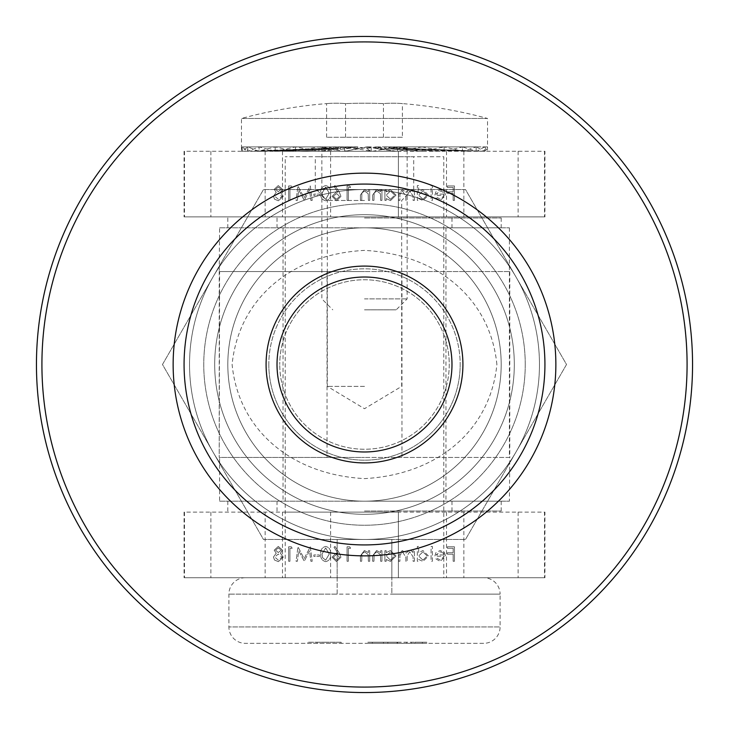 <?xml version="1.0" encoding="UTF-8"?>
<svg xmlns="http://www.w3.org/2000/svg" width="729" height="729" viewBox="0 0 729 729"><rect width="100%" height="100%" fill="white"/><g stroke="black" fill="none" stroke-linecap="round" stroke-linejoin="round"><path stroke-width="0.55" stroke-dasharray="3.65 2.73" d="M462.915 364.5A98.415 98.415 0 0 0 364.5 266.085A98.415 98.415 0 0 0 266.085 364.5A98.415 98.415 0 0 0 364.5 462.915A98.415 98.415 0 0 0 462.915 364.5M496.886 364.5C490.499 299.573 438.43 254.375 364.5 250.393C290.406 254.375 238.501 299.71 232.114 364.5C238.365 428.98 290.306 474.679 364.5 478.607C438.621 474.579 490.489 429.335 496.886 364.5M219.611 227.812L509.389 227.812L219.611 227.812L219.21 271.553L364.5 271.553L219.611 271.553L219.21 457.447L364.5 457.447L219.611 457.447L219.611 501.188L509.389 501.188L219.611 501.188M509.389 227.812L509.389 457.447L364.5 457.447L509.79 457.447L509.389 501.188M401.961 271.553L509.79 271.553L364.5 271.553L401.961 271.553L401.961 457.447M364.5 501.188L501.188 501.188L364.5 501.188M364.5 227.812L501.188 227.812L364.5 227.812M364.5 217.971L501.188 217.971L364.5 217.971M364.5 511.029L501.188 511.029L364.5 511.029M398.399 151.268L398.399 216.877L282.488 216.877L446.512 216.877L398.399 216.877L398.399 151.268L282.488 151.268L398.399 151.268M292.174 187.426L291.318 185.941L288.648 185.941L288.648 200.411L289.942 200.411L289.942 187.426L292.174 187.426L291.318 185.941L288.648 185.941L288.648 200.411L289.942 200.411L289.942 187.426L292.174 187.426M319.43 195.591L319.43 194.105L313.871 194.105L313.871 195.591L319.43 195.591L319.43 194.105L313.871 194.105L313.871 195.591L319.43 195.591M339.331 192.174L335.012 185.576L334.01 186.36L337.837 192.201L336.333 192.064L332.041 196.347L336.561 200.785L340.944 196.374L339.331 192.174L335.012 185.576L334.01 186.36L337.837 192.201L336.333 192.064L332.041 196.347L336.561 200.785L340.944 196.374L339.331 192.174M369.694 200.411L369.694 189.841L368.391 189.841L368.391 191.745L364.372 189.658L360.418 195.017L360.418 200.411L361.721 200.411L361.876 193.03L364.6 190.952L368.191 193.75L368.391 200.411L369.694 200.411L369.694 189.841L368.391 189.841L368.391 191.745L364.372 189.658L360.418 195.017L360.418 200.411L361.721 200.411L361.876 193.03L364.6 190.952L368.191 193.75L368.391 200.411L369.694 200.411M386.197 189.841L384.903 189.841L384.903 200.411L386.197 200.411L386.197 198.58L390.516 200.593L396.029 195.099L390.48 189.658L386.197 191.8L386.197 189.841L384.903 189.841L384.903 200.411L386.197 200.411L386.197 198.58L390.516 200.593L396.029 195.099L390.48 189.658L386.197 191.8L386.197 189.841M418.656 185.576L417.353 185.576L417.353 200.411L418.656 200.411L418.656 198.58L422.975 200.593L428.488 195.099L422.929 189.658L418.656 191.882L418.656 185.576L417.353 185.576L417.353 200.411L418.656 200.411L418.656 198.58L422.975 200.593L428.488 195.099L422.929 189.658L418.656 191.882L418.656 185.576M440.389 199.299L436.498 197.076L435.35 197.677L440.234 200.593L445.547 195.153L444.335 191.627L440.198 189.658L435.942 191.736L434.794 195.399L444.253 195.399L440.389 199.299L436.498 197.076L435.35 197.677L440.234 200.593L445.547 195.153L444.335 191.627L440.198 189.658L435.942 191.736L434.794 195.399L444.253 195.399L440.389 199.299M544.928 216.877L184.072 216.877L544.928 216.877L544.928 151.268L184.072 151.268L184.072 216.877L184.072 151.268L544.928 151.268L544.928 216.877M454.449 200.411L454.449 185.941L447.406 185.941L447.406 187.426L453.156 187.426L453.156 191.882L447.406 191.882L447.406 193.367L453.156 193.367L453.156 200.411L454.449 200.411L454.449 185.941L447.406 185.941L447.406 187.426L453.156 187.426L453.156 191.882L447.406 191.882L447.406 193.367L453.156 193.367L453.156 200.411L454.449 200.411M432.379 200.411L432.379 185.576L431.085 185.576L431.085 200.411L432.379 200.411L432.379 185.576L431.085 185.576L431.085 200.411L432.379 200.411M414.391 200.411L414.391 189.841L413.088 189.841L413.088 191.681L411.621 190.187L409.443 189.658L406.08 192.21L402.208 189.658L398.626 194.689L398.626 200.411L399.92 200.411L399.92 194.679L402.426 190.952L405.862 196.301L405.862 200.411L407.156 200.411L407.156 195.035L409.671 190.952L413.088 195.964L413.088 200.411L414.391 200.411L414.391 189.841L413.088 189.841L413.088 191.681L411.621 190.187L409.443 189.658L406.08 192.21L402.208 189.658L398.626 194.689L398.626 200.411L399.92 200.411L399.92 194.679L402.426 190.952L405.862 196.301L405.862 200.411L407.156 200.411L407.156 195.035L409.671 190.952L413.088 195.964L413.088 200.411L414.391 200.411M381.932 200.411L381.932 189.841L380.638 189.841L380.638 191.745L376.611 189.658L372.665 195.017L372.665 200.411L373.959 200.411L374.114 193.03L376.838 190.952L380.438 193.75L380.638 200.411L381.932 200.411L381.932 189.841L380.638 189.841L380.638 191.745L376.611 189.658L372.665 195.017L372.665 200.411L373.959 200.411L374.114 193.03L376.838 190.952L380.438 193.75L380.638 200.411L381.932 200.411M350.594 187.426L349.738 185.941L347.068 185.941L347.068 200.411L348.362 200.411L348.362 187.426L350.594 187.426L349.738 185.941L347.068 185.941L347.068 200.411L348.362 200.411L348.362 187.426L350.594 187.426M325.726 200.785C329.371 199.819 330.984 197.286 330.556 193.185C330.984 189.075 329.371 186.542 325.726 185.576C322.036 186.524 320.368 189.057 320.733 193.185C320.368 197.304 322.036 199.837 325.726 200.785C329.371 199.819 330.984 197.286 330.556 193.185C330.984 189.075 329.371 186.542 325.726 185.576C322.036 186.524 320.368 189.057 320.733 193.185C320.368 197.304 322.036 199.837 325.726 200.785M310.891 200.411L312.203 200.411L310.29 185.941L304.13 197.814L297.988 185.941L296.065 200.411L297.368 200.411L298.753 190.005L304.266 200.411L309.506 189.977L310.891 200.411L312.203 200.411L310.29 185.941L304.13 197.814L297.988 185.941L296.065 200.411L297.368 200.411L298.753 190.005L304.266 200.411L309.506 189.977L310.891 200.411M274.177 189.33L276.236 192.356L273.439 196.201L274.532 199.19L278.369 200.785L283.271 196.32L280.41 192.356L282.524 189.285L278.287 185.576L274.177 189.33L276.236 192.356L273.439 196.201L274.532 199.19L278.369 200.785L283.271 196.32L280.41 192.356L282.524 189.285L278.287 185.576L274.177 189.33M330.601 151.268L330.601 216.877L330.601 151.268M444.116 194.105L436.088 194.105L440.134 190.952L442.858 191.946L444.116 194.105L436.088 194.105L440.134 190.952L442.858 191.946L444.116 194.105M422.929 199.299L418.656 195.144L422.911 190.952L427.185 195.108L422.929 199.299L418.656 195.144L422.911 190.952L427.185 195.108L422.929 199.299M390.471 199.299L386.197 195.144L390.462 190.952L394.726 195.108L390.471 199.299L386.197 195.144L390.462 190.952L394.726 195.108L390.471 199.299M336.497 199.299L333.344 196.429L336.607 193.549L339.65 196.429L336.497 199.299L333.344 196.429L336.607 193.549L339.65 196.429L336.497 199.299M322.027 193.176L325.681 187.061L329.262 193.176L325.681 199.299L322.573 196.812L322.027 193.176L325.681 187.061L329.262 193.176L325.681 199.299L322.573 196.812L322.027 193.176M278.36 199.299L274.733 196.219L278.278 193.176L281.968 196.356L278.36 199.299L274.733 196.219L278.278 193.176L281.968 196.356L278.36 199.299M278.305 191.691L275.48 189.276L278.36 187.061L281.23 189.303L278.305 191.691L275.48 189.276L278.36 187.061L281.23 189.303L278.305 191.691M398.399 512.123L398.399 577.732L282.488 577.732L446.512 577.732L398.399 577.732L398.399 512.123L282.488 512.123L398.399 512.123M292.174 548.281L291.318 546.796L288.648 546.796L288.648 561.266L289.942 561.266L289.942 548.281L292.174 548.281L291.318 546.796L288.648 546.796L288.648 561.266L289.942 561.266L289.942 548.281L292.174 548.281M319.43 556.446L319.43 554.96L313.871 554.96L313.871 556.446L319.43 556.446L319.43 554.96L313.871 554.96L313.871 556.446L319.43 556.446M339.331 553.029L335.012 546.431L334.01 547.215L337.837 553.056L336.333 552.919L332.041 557.202L336.561 561.64L340.944 557.229L339.331 553.029L335.012 546.431L334.01 547.215L337.837 553.056L336.333 552.919L332.041 557.202L336.561 561.64L340.944 557.229L339.331 553.029M369.694 561.266L369.694 550.696L368.391 550.696L368.391 552.6L364.372 550.513L360.418 555.872L360.418 561.266L361.721 561.266L361.876 553.885L364.6 551.807L368.191 554.605L368.391 561.266L369.694 561.266L369.694 550.696L368.391 550.696L368.391 552.6L364.372 550.513L360.418 555.872L360.418 561.266L361.721 561.266L361.876 553.885L364.6 551.807L368.191 554.605L368.391 561.266L369.694 561.266M386.197 550.696L384.903 550.696L384.903 561.266L386.197 561.266L386.197 559.435L390.516 561.448L396.029 555.954L390.48 550.513L386.197 552.655L386.197 550.696L384.903 550.696L384.903 561.266L386.197 561.266L386.197 559.435L390.516 561.448L396.029 555.954L390.48 550.513L386.197 552.655L386.197 550.696M418.656 546.431L417.353 546.431L417.353 561.266L418.656 561.266L418.656 559.435L422.975 561.448L428.488 555.954L422.929 550.513L418.656 552.737L418.656 546.431L417.353 546.431L417.353 561.266L418.656 561.266L418.656 559.435L422.975 561.448L428.488 555.954L422.929 550.513L418.656 552.737L418.656 546.431M440.389 560.154L436.498 557.931L435.35 558.532L440.234 561.448L445.547 556.008L444.335 552.482L440.198 550.513L435.942 552.591L434.794 556.254L444.253 556.254L440.389 560.154L436.498 557.931L435.35 558.532L440.234 561.448L445.547 556.008L444.335 552.482L440.198 550.513L435.942 552.591L434.794 556.254L444.253 556.254L440.389 560.154M544.928 577.732L184.072 577.732L544.928 577.732L544.928 512.123L184.072 512.123L184.072 577.732L184.072 512.123L544.928 512.123L544.928 577.732M454.449 561.266L454.449 546.796L447.406 546.796L447.406 548.281L453.156 548.281L453.156 552.737L447.406 552.737L447.406 554.222L453.156 554.222L453.156 561.266L454.449 561.266L454.449 546.796L447.406 546.796L447.406 548.281L453.156 548.281L453.156 552.737L447.406 552.737L447.406 554.222L453.156 554.222L453.156 561.266L454.449 561.266M432.379 561.266L432.379 546.431L431.085 546.431L431.085 561.266L432.379 561.266L432.379 546.431L431.085 546.431L431.085 561.266L432.379 561.266M414.391 561.266L414.391 550.696L413.088 550.696L413.088 552.536L411.621 551.042L409.443 550.513L406.08 553.065L402.208 550.513L398.626 555.544L398.626 561.266L399.92 561.266L399.92 555.534L402.426 551.807L405.862 557.156L405.862 561.266L407.156 561.266L407.156 555.89L409.671 551.807L413.088 556.819L413.088 561.266L414.391 561.266L414.391 550.696L413.088 550.696L413.088 552.536L411.621 551.042L409.443 550.513L406.08 553.065L402.208 550.513L398.626 555.544L398.626 561.266L399.92 561.266L399.92 555.534L402.426 551.807L405.862 557.156L405.862 561.266L407.156 561.266L407.156 555.89L409.671 551.807L413.088 556.819L413.088 561.266L414.391 561.266M381.932 561.266L381.932 550.696L380.638 550.696L380.638 552.6L376.611 550.513L372.665 555.872L372.665 561.266L373.959 561.266L374.114 553.885L376.838 551.807L380.438 554.605L380.638 561.266L381.932 561.266L381.932 550.696L380.638 550.696L380.638 552.6L376.611 550.513L372.665 555.872L372.665 561.266L373.959 561.266L374.114 553.885L376.838 551.807L380.438 554.605L380.638 561.266L381.932 561.266M350.594 548.281L349.738 546.796L347.068 546.796L347.068 561.266L348.362 561.266L348.362 548.281L350.594 548.281L349.738 546.796L347.068 546.796L347.068 561.266L348.362 561.266L348.362 548.281L350.594 548.281M325.726 561.64C329.371 560.674 330.984 558.141 330.556 554.04C330.984 549.93 329.371 547.397 325.726 546.431C322.036 547.379 320.368 549.912 320.733 554.04C320.368 558.159 322.036 560.692 325.726 561.64C329.371 560.674 330.984 558.141 330.556 554.04C330.984 549.93 329.371 547.397 325.726 546.431C322.036 547.379 320.368 549.912 320.733 554.04C320.368 558.159 322.036 560.692 325.726 561.64M310.891 561.266L312.203 561.266L310.29 546.796L304.13 558.669L297.988 546.796L296.065 561.266L297.368 561.266L298.753 550.86L304.266 561.266L309.506 550.832L310.891 561.266L312.203 561.266L310.29 546.796L304.13 558.669L297.988 546.796L296.065 561.266L297.368 561.266L298.753 550.86L304.266 561.266L309.506 550.832L310.891 561.266M274.177 550.185L276.236 553.211L273.439 557.056L274.532 560.045L278.369 561.64L283.271 557.175L280.41 553.211L282.524 550.14L278.287 546.431L274.177 550.185L276.236 553.211L273.439 557.056L274.532 560.045L278.369 561.64L283.271 557.175L280.41 553.211L282.524 550.14L278.287 546.431L274.177 550.185M330.601 512.123L330.601 577.732L330.601 512.123M444.116 554.96L436.088 554.96L440.134 551.807L442.858 552.801L444.116 554.96L436.088 554.96L440.134 551.807L442.858 552.801L444.116 554.96M422.929 560.154L418.656 555.999L422.911 551.807L427.185 555.963L422.929 560.154L418.656 555.999L422.911 551.807L427.185 555.963L422.929 560.154M390.471 560.154L386.197 555.999L390.462 551.807L394.726 555.963L390.471 560.154L386.197 555.999L390.462 551.807L394.726 555.963L390.471 560.154M336.497 560.154L333.344 557.284L336.607 554.404L339.65 557.284L336.497 560.154L333.344 557.284L336.607 554.404L339.65 557.284L336.497 560.154M322.027 554.031L325.681 547.916L329.262 554.031L325.681 560.154L322.573 557.667L322.027 554.031L325.681 547.916L329.262 554.031L325.681 560.154L322.573 557.667L322.027 554.031M278.36 560.154L274.733 557.074L278.278 554.031L281.968 557.211L278.36 560.154L274.733 557.074L278.278 554.031L281.968 557.211L278.36 560.154M278.305 552.546L275.48 550.131L278.36 547.916L281.23 550.158L278.305 552.546L275.48 550.131L278.36 547.916L281.23 550.158L278.305 552.546M364.5 189.54L316.386 189.54L364.5 189.54A174.96 174.96 0 0 0 212.977 451.98A174.96 174.96 0 0 0 516.023 451.98A174.96 174.96 0 0 0 364.5 189.54L465.512 189.54L566.524 364.5L465.512 539.46L263.488 539.46L162.476 364.5L263.488 189.54L364.5 189.54A174.96 174.96 0 0 0 212.977 451.98A174.96 174.96 0 0 0 516.023 451.98A174.96 174.96 0 0 0 364.5 189.54L263.488 189.54L162.476 364.5L263.488 539.46L465.512 539.46L566.524 364.5L465.512 189.54L364.5 189.54M364.5 200.475L327.321 200.475L364.5 200.475M364.5 386.37L327.321 386.37L364.5 386.37M337.163 594.135L337.163 577.732L245.308 577.732L483.691 577.732A16.402 16.402 0 0 1 500.094 594.135L228.906 594.135L337.163 594.135L337.163 539.46L337.163 577.732L285.221 577.732L443.779 577.732L443.779 156.735L285.221 156.735L443.779 156.735M245.308 577.732A16.402 16.402 0 0 0 228.906 594.135L228.906 626.94L500.094 626.94L500.094 594.135L391.837 594.135L391.837 577.732L391.837 594.135M483.691 577.732L391.837 577.732L391.837 539.46L337.163 539.46L391.837 539.46L391.837 577.732L443.779 577.732M483.691 643.342L245.308 643.342A16.402 16.402 0 0 1 228.906 626.94L500.094 626.94A16.402 16.402 0 0 1 483.691 643.342L245.308 643.342M285.221 577.732L285.221 156.735M315.293 189.54L413.707 189.54L315.293 189.54L315.293 156.735L413.707 156.735L315.293 156.735M413.707 189.54L413.707 156.735M422.364 643.342L367.835 643.342L422.364 643.342L422.364 642.249L414.919 642.249L414.919 643.342M307.747 643.342L341.136 643.342L307.747 643.342L307.747 642.249L317.051 642.249L317.051 643.342M414.919 642.249L426.811 642.249L426.811 643.342M426.811 642.249L397.533 642.249L397.533 643.342M397.533 642.249L367.835 642.249L367.835 643.342M367.835 642.249L379.508 642.249L379.508 643.342M379.508 642.249L372.291 642.249L372.291 643.342M372.291 642.249L397.451 642.249L397.451 643.342M397.451 642.249L422.364 642.249M397.378 642.249L383.418 642.249L397.378 642.249L397.378 643.342L411.238 643.342L383.418 643.342L397.378 643.342M397.36 642.249L387.864 642.249L397.36 642.249L397.36 643.342L406.782 643.342L387.864 643.342L397.36 643.342M406.782 642.249L406.782 643.342M397.068 642.249L397.068 643.342M387.864 642.249L387.864 643.342M411.238 642.249L411.238 643.342M397.569 642.249L397.569 643.342M383.418 642.249L383.418 643.342M317.051 642.249L341.136 642.249L341.136 643.342L341.136 642.249L325.553 642.249L325.553 643.342L325.553 642.249L307.747 642.249M364.5 309.825L396.212 309.825L364.5 309.825M364.5 298.89L407.147 298.89L364.5 298.89M242.064 151.268L322.1 148.488L324.086 146.893L324.086 148.488L327.959 146.893L327.959 148.488L333.536 146.893L333.536 148.488L340.571 146.893L340.571 148.488L348.717 146.893L348.717 148.488L357.602 146.893L357.602 148.488L366.805 146.893L366.805 148.488L357.602 146.893L357.602 148.488L348.717 146.893L348.717 148.488L340.571 146.893L340.571 148.488L333.536 146.893L333.536 148.488L327.959 146.893L327.959 148.488L324.086 146.893L324.086 148.488L322.1 146.893L322.1 148.488L322.1 146.893L322.1 148.488L322.1 146.893L242.201 146.893L241.481 149.208L242.064 151.268L247.924 146.893L258.412 151.268L275.188 146.893L294.37 151.268L318.965 146.893L343.295 151.268L371.161 146.893L396.129 151.268L397.414 151.268L397.414 146.893L420.952 151.268L422.127 151.268L422.127 146.893L444.143 151.268L444.143 146.893L462.432 151.268L462.432 146.893L476.146 151.268L476.146 146.893L484.639 151.268L484.639 146.893L487.51 151.268L487.519 146.893L484.922 151.268L484.639 146.893L476.702 151.268L476.146 151.268L476.146 146.893L463.234 151.268L462.432 151.268L462.432 146.893L445.146 151.268L444.143 151.268L444.143 146.893L423.294 151.268L422.127 151.268L422.127 146.893L398.681 151.268L397.414 151.268L397.414 146.893L372.483 151.268L344.598 146.893L320.195 151.268L318.965 151.268L318.965 146.893L318.965 151.268L295.464 146.893L276.109 151.268L275.188 151.268L275.188 146.893L275.188 151.268L259.087 146.893L247.924 151.268L247.924 146.893L247.505 151.268L242.201 146.893L242.201 151.268L242.201 146.893L322.1 146.893M372.483 151.268L370.833 151.268L366.805 148.488L375.909 146.893L375.909 148.488L384.475 146.893L384.475 148.488L392.111 146.893L392.111 148.488L398.453 146.893L398.453 148.488L403.201 146.893L403.201 148.488L406.153 146.893L406.153 148.488L407.147 146.893L407.147 148.488L406.153 146.893L406.153 148.488L403.201 146.893L403.201 148.488L398.453 146.893L398.453 148.488L392.111 146.893L392.111 148.488L384.475 146.893L384.475 148.488L375.909 146.893L375.909 148.488L366.805 146.893L366.805 148.488L370.833 151.268L369.84 151.268M402.381 137.271L326.619 137.271L402.381 137.271L402.381 103.591A468.373 234.191 -90 0 0 383.436 103.591A468.373 468.373 0 0 0 345.564 103.591A468.373 234.191 90 0 0 326.619 103.591A468.373 234.191 90 0 1 345.564 103.591A468.373 468.373 0 0 1 383.436 103.591A468.373 234.191 -90 0 1 402.381 103.591A469.522 469.522 0 0 1 487.519 118.463L241.481 118.463L487.519 118.463L487.519 146.893L407.147 146.893M326.619 137.271L326.619 103.591A469.522 469.522 0 0 0 241.481 118.463L241.481 149.208M371.161 151.268L371.161 146.893L371.161 151.268M345.901 151.268L344.598 151.268L344.598 146.893L344.598 151.268L345.573 151.268L343.295 151.268M296.566 151.268L298.844 151.268L295.464 151.268L295.464 146.893L295.464 151.268L298.844 151.268L294.37 151.268M259.779 151.268L264.253 151.268L259.087 151.268L259.087 146.893L259.087 151.268L264.253 151.268L258.412 151.268M481.495 151.268L407.147 148.488L407.147 298.89L396.212 309.825M484.922 151.268L406.153 148.488L484.348 151.268M476.702 151.268L475.59 151.268M463.234 151.268L461.63 151.268M445.146 151.268L443.123 151.268M423.294 151.268L420.952 151.268M398.681 151.268L396.129 151.268M320.195 151.268L317.735 151.268M276.109 151.268L274.286 151.268M248.352 151.268L247.505 151.268M322.1 148.488L242.356 151.268M383.436 137.271L383.436 103.591L383.436 137.271M345.564 137.271L345.564 103.591L345.564 137.271M406.153 146.893L484.639 146.893L406.153 146.893M403.201 146.893L476.146 146.893L403.201 146.893M470.679 151.268L403.201 148.488L470.679 151.268M398.453 146.893L462.432 146.893L398.453 146.893M457.639 151.268L398.453 148.488L457.639 151.268M392.111 146.893L444.143 146.893L392.111 146.893M440.243 151.268L392.111 148.488L440.243 151.268M384.475 146.893L422.127 146.893L384.475 146.893M419.303 151.268L384.475 148.488L419.303 151.268M375.909 146.893L397.414 146.893L375.909 146.893M395.801 151.268L375.909 148.488L395.801 151.268M366.805 146.893L371.161 146.893L366.805 146.893M357.602 146.893L344.598 146.893L357.602 146.893M345.573 151.268L357.602 148.488L345.573 151.268M348.717 146.893L318.965 146.893L348.717 146.893M321.197 151.268L348.717 148.488L321.197 151.268M340.571 146.893L295.464 146.893L340.571 146.893M298.844 151.268L340.571 148.488L298.844 151.268M333.536 146.893L275.188 146.893L333.536 146.893M279.562 151.268L333.536 148.488L279.562 151.268M327.959 146.893L259.087 146.893L327.959 146.893M264.253 151.268L327.959 148.488L264.253 151.268M324.086 146.893L247.924 146.893L324.086 146.893M253.628 151.268L324.086 148.488L253.628 151.268M214.69 364.5A149.81 149.81 0 0 1 364.5 214.69A149.81 149.81 0 0 1 514.309 364.5A149.81 149.81 0 0 1 364.5 514.309A149.81 149.81 0 0 1 214.69 364.5A149.81 149.81 0 0 1 364.5 214.69A149.81 149.81 0 0 1 514.309 364.5A149.81 149.81 0 0 1 364.5 514.309A149.81 149.81 0 0 1 214.69 364.5M525.245 364.5A160.745 160.745 0 0 1 364.5 525.245A160.745 160.745 0 0 1 203.755 364.5A160.745 160.745 0 0 1 364.5 203.755A160.745 160.745 0 0 1 525.245 364.5A160.745 160.745 0 0 1 364.5 525.245A160.745 160.745 0 0 1 203.755 364.5A160.745 160.745 0 0 1 364.5 203.755A160.745 160.745 0 0 1 525.245 364.5M268.819 364.5A95.681 95.681 0 0 0 364.5 460.181A95.681 95.681 0 0 0 460.181 364.5A95.681 95.681 0 0 1 364.5 460.181A95.681 95.681 0 0 1 268.819 364.5A95.681 95.681 0 0 1 364.5 268.819A95.681 95.681 0 0 1 460.181 364.5A95.681 95.681 0 0 0 364.5 268.819A95.681 95.681 0 0 0 268.819 364.5M449.246 364.5A84.746 84.746 0 0 1 364.5 449.246A84.746 84.746 0 0 1 279.754 364.5A84.746 84.746 0 0 0 364.5 449.246A84.746 84.746 0 0 0 449.246 364.5A84.746 84.746 0 0 0 364.5 279.754A84.746 84.746 0 0 0 279.754 364.5A84.746 84.746 0 0 1 364.5 279.754A84.746 84.746 0 0 1 449.246 364.5M227.812 364.5A136.688 136.688 0 0 1 364.5 227.812A136.688 136.688 0 0 1 501.188 364.5A136.688 136.688 0 0 0 364.5 227.812A136.688 136.688 0 0 0 227.812 364.5A136.688 136.688 0 0 1 364.5 227.812A136.688 136.688 0 0 1 501.188 364.5A136.688 136.688 0 0 1 364.5 501.188A136.688 136.688 0 0 1 227.812 364.5A136.688 136.688 0 0 1 364.5 227.812A136.688 136.688 0 0 1 501.188 364.5A136.688 136.688 0 0 1 364.5 501.188A136.688 136.688 0 0 1 227.812 364.5A136.688 136.688 0 0 0 364.5 501.188A136.688 136.688 0 0 0 501.188 364.5A136.688 136.688 0 0 1 364.5 501.188A136.688 136.688 0 0 1 227.812 364.5M327.039 271.553L327.039 457.447M184.492 151.268L184.492 216.877M210.891 151.268L210.891 216.877M265.146 151.268L265.146 216.877M463.854 151.268L463.854 216.877M518.109 151.268L518.109 216.877M544.508 151.268L544.508 216.877M184.492 512.123L184.492 577.732M210.891 512.123L210.891 577.732M265.146 512.123L265.146 577.732M463.854 512.123L463.854 577.732M518.109 512.123L518.109 577.732M544.508 512.123L544.508 577.732M337.163 577.732L391.837 577.732M41.917 364.5A322.582 322.582 0 0 1 364.5 41.917A322.582 322.582 0 0 1 687.082 364.5A322.582 322.582 0 0 1 364.5 687.082A322.582 322.582 0 0 1 41.917 364.5M184.072 364.5A180.428 180.428 0 0 1 364.5 184.072A180.428 180.428 0 0 1 544.928 364.5A180.428 180.428 0 0 1 364.5 544.928A180.428 180.428 0 0 1 184.072 364.5M283.034 227.812L283.034 501.188M445.966 227.812L445.966 501.188M509.79 271.553L509.79 457.447M219.21 271.553L219.21 457.447M277.02 217.971L277.02 227.812M501.188 217.971L501.188 227.812M227.812 217.971L227.812 227.812M451.98 217.971L451.98 227.812M277.02 501.188L277.02 511.029M501.188 501.188L501.188 511.029M227.812 501.188L227.812 511.029M451.98 501.188L451.98 511.029M282.488 151.268L282.488 216.877M446.512 151.268L446.512 216.877M282.488 512.123L282.488 577.732M446.512 512.123L446.512 577.732M412.614 189.54L401.679 200.475L401.679 386.37L364.5 408.714L327.321 386.37L327.321 200.475L316.386 189.54M321.853 147.695L321.853 298.89L332.788 309.825"/><path stroke-width="1.09" d="M451.98 364.5A87.48 87.48 0 0 0 364.5 277.02A87.48 87.48 0 0 0 277.02 364.5A87.48 87.48 0 0 0 364.5 451.98A87.48 87.48 0 0 0 451.98 364.5M266.085 364.5A98.415 98.415 0 0 1 364.5 266.085A98.415 98.415 0 0 1 462.915 364.5A98.415 98.415 0 0 1 364.5 462.915A98.415 98.415 0 0 1 266.085 364.5M692.55 364.5A328.05 328.05 0 0 0 364.5 36.45A328.05 328.05 0 0 0 36.45 364.5A328.05 328.05 0 0 1 364.5 36.45A328.05 328.05 0 0 1 692.55 364.5A328.05 328.05 0 0 1 364.5 692.55A328.05 328.05 0 0 1 36.45 364.5A328.05 328.05 0 0 0 364.5 692.55A328.05 328.05 0 0 0 692.55 364.5A328.05 328.05 0 0 1 364.5 692.55A328.05 328.05 0 0 1 36.45 364.5A328.05 328.05 0 0 0 364.5 692.55A328.05 328.05 0 0 0 692.55 364.5M173.137 364.5A191.363 191.363 0 0 1 364.5 173.137A191.363 191.363 0 0 1 555.862 364.5A191.363 191.363 0 0 0 364.5 173.137A191.363 191.363 0 0 0 173.137 364.5A191.363 191.363 0 0 0 364.5 555.862A191.363 191.363 0 0 0 555.862 364.5A191.363 191.363 0 0 1 364.5 555.862A191.363 191.363 0 0 1 173.137 364.5A191.363 191.363 0 0 0 364.5 555.862A191.363 191.363 0 0 0 555.862 364.5A191.363 191.363 0 0 1 364.5 555.862A191.363 191.363 0 0 1 173.137 364.5M687.082 364.5A322.582 322.582 0 0 0 364.5 41.917A322.582 322.582 0 0 0 41.917 364.5A322.582 322.582 0 0 0 364.5 687.082A322.582 322.582 0 0 0 687.082 364.5M544.928 364.5A180.428 180.428 0 0 0 364.5 184.072A180.428 180.428 0 0 0 184.072 364.5A180.428 180.428 0 0 0 364.5 544.928A180.428 180.428 0 0 0 544.928 364.5"/></g></svg>

